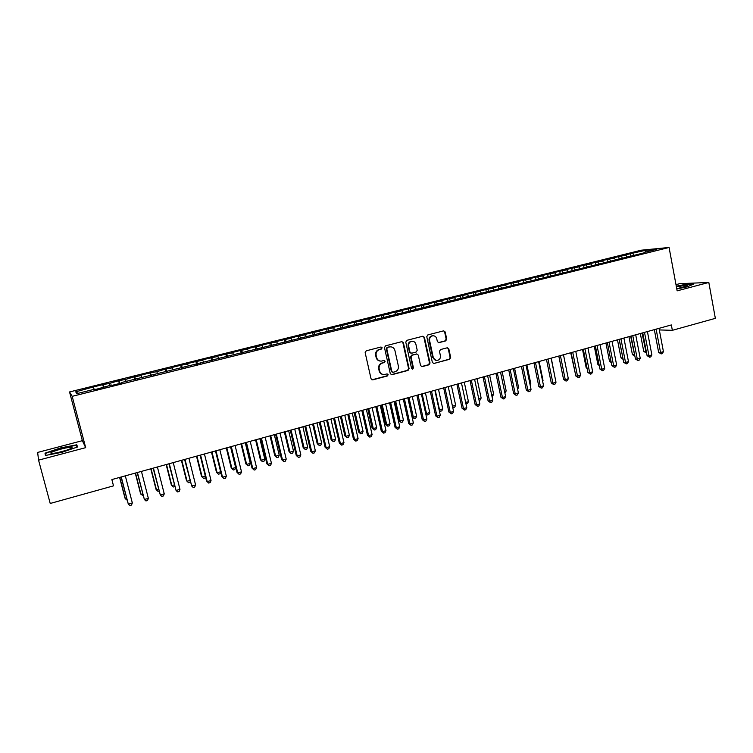 <?xml version="1.0" encoding="UTF-8"?>
<svg xmlns="http://www.w3.org/2000/svg" width="753" height="753" viewBox="0 0 753 753"><rect width="100%" height="100%" fill="white"/><g stroke="black" fill="none" stroke-linecap="round" stroke-linejoin="round"><path stroke-width="1.13" d="M382.148 347.782L380.952 347.02L366.212 350.823L365.149 352.639L371.05 378.787L372.763 379.87L387.419 375.945L388.153 374.674L387.117 373.893L384.388 374.552C381.95 374.599 380.369 373.413 379.634 370.984L379.145 368.81C378.787 365.93 379.907 364 382.524 363.021L384.416 362.522L385.159 361.252L384.096 360.471L381.46 361.101C378.985 361.186 377.366 359.99 376.613 357.515L376.124 355.341C375.756 352.451 376.886 350.522 379.512 349.543L381.404 349.053L382.148 347.782M380.133 361.054C378.062 360.762 376.726 359.558 376.133 357.449L375.643 355.275C375.286 352.395 376.415 350.465 379.032 349.496L380.924 348.997L381.667 347.735L381.037 347.001M371.916 379.823L386.929 375.851L387.673 374.589L387.117 373.893M382.976 374.457C380.99 374.119 379.719 372.933 379.154 370.9L378.665 368.735C378.307 365.864 379.437 363.934 382.044 362.946L383.936 362.447L384.67 361.186L384.086 360.471M445.701 340.902L446.727 339.132L445.174 331.951L443.677 330.84L427.798 334.934L426.772 336.704L432.363 362.4L433.813 363.501L449.663 359.275L450.68 357.506L448.816 348.865L447.357 347.764L440.496 349.561L439.47 351.331L440.401 355.632C440.665 358.268 439.583 359.887 437.154 360.48C435.168 360.527 433.879 359.548 433.276 357.524L429.605 340.62C429.332 338.031 430.387 336.422 432.749 335.791C434.792 335.697 436.128 336.685 436.749 338.765L437.361 341.58L438.839 342.69L445.701 340.902L445.145 340.864L446.171 339.104L444.618 331.922L443.639 330.849M671.347 324.948L111.868 479.567L113.505 485.854L50.225 503.465L38.563 460.149L85.682 447.659L72.175 396.332L669.078 247.473L677.145 290.856L708.818 282.46L715.35 318.359L672.354 330.322L671.347 324.948M403.392 342.756L401.857 341.636L385.536 345.834L384.482 347.641L390.289 373.648L391.758 374.759L408.06 370.42L409.095 368.622L403.392 342.756L401.886 341.627M406.808 340.347L422.913 336.205L424.419 337.316L430.029 363.031L429.003 364.81L422.028 366.664L420.569 365.553L418.282 355.115L416.804 354.004L412.098 355.237L411.053 357.026L413.453 367.916L412.588 369.196L411.562 368.415L405.773 342.135L406.808 340.347M72.175 396.332L69.54 391.946L641.189 250.212L669.078 247.473M103.472 387.503L102.728 384.651L93.137 387.033L75.667 391.842L76.881 393.631L95.094 389.094L95.471 389.499L111.482 385.018L111.943 385.395L121.751 382.948L121.242 382.59L643.928 252.886M102.728 384.651L109.543 383.428L110.145 385.348M119.341 383.55L118.616 380.707L109.543 383.428M118.616 380.707L125.44 379.474L126.071 381.385M135.069 379.634L134.354 376.801L125.44 379.474M134.354 376.801L141.188 375.568L141.837 377.46M150.656 375.756L149.941 372.933L140.604 375.248L141.188 375.568M149.941 372.933L156.803 371.69L157.471 373.573M166.102 371.907L165.396 369.102L156.803 371.69M165.396 369.102L172.268 367.85L172.955 369.714M181.407 368.095L180.711 365.299L171.533 367.577L172.268 367.85M180.711 365.299L187.601 364.038L188.306 365.892M196.571 364.32L195.884 361.534L186.791 363.784L187.601 364.038M195.884 361.534L202.783 360.273L203.508 362.108M211.602 360.574L210.925 357.797L201.917 360.028L202.783 360.273M210.925 357.797L217.843 356.527L218.577 358.353M226.502 356.856L225.825 354.098L216.902 356.31L217.843 356.527M225.825 354.098L232.762 352.828L233.515 354.635M241.271 353.185L240.602 350.427L231.755 352.63L232.762 352.828M240.602 350.427L247.549 349.157L248.321 350.954M255.907 349.533L255.248 346.794L246.476 348.968L247.549 349.157M255.248 346.794L262.204 345.514L262.995 347.302M270.412 345.919L269.762 343.189L261.065 345.354L262.204 345.514M269.762 343.189L276.737 341.909L277.537 343.679M284.794 342.342L284.154 339.622L275.532 341.758L276.737 341.909M284.154 339.622L291.138 338.332L291.957 340.092M299.045 338.794L298.414 336.083L289.877 338.201L291.138 338.332M298.414 336.083L305.407 334.784L306.245 336.535M313.182 335.273L312.561 332.572L304.09 334.671L305.407 334.784M312.561 332.572L319.564 331.273L320.411 333.005M327.197 331.781L326.576 329.089L318.18 331.179L319.564 331.273M326.576 329.089L333.588 327.781L334.454 329.513M341.053 328.186L340.469 325.644L332.148 327.706L333.588 327.781M340.469 325.644L347.5 324.327L348.498 326.275M354.795 324.628L354.249 322.218L346.004 324.27L347.5 324.327M354.249 322.218L361.289 320.91L362.4 323.009M368.424 321.117L367.916 318.83L359.727 320.863L361.289 320.91M367.916 318.83L374.956 317.512L376.086 319.601M381.959 317.681L381.46 315.469L373.347 317.484L374.956 317.512M381.46 315.469L388.51 314.142L389.659 316.222M395.381 314.34L394.892 312.137L386.844 314.133L388.51 314.142M394.892 312.137L401.951 310.81L403.109 312.871M408.691 311.027L408.211 308.824L400.238 310.81L401.951 310.81M408.211 308.824L415.279 307.497L416.456 309.549M421.896 307.742L421.416 305.549L413.51 307.516L415.279 307.497M421.416 305.549L428.495 304.212L429.69 306.245M434.989 304.485L434.519 302.301L426.669 304.25L428.495 304.212M434.519 302.301L441.597 300.965L442.811 302.979M447.969 301.247L447.508 299.073L439.724 301.002L441.597 300.965M447.508 299.073L454.596 297.736L455.819 299.741M460.845 298.047L460.384 295.882L452.675 297.793L454.596 297.736M460.384 295.882L467.481 294.536L468.724 296.522M473.618 294.865L473.166 292.71L465.514 294.602L467.481 294.536M473.166 292.71L480.263 291.355L481.515 293.341M486.287 291.712L485.836 289.557L478.24 291.449L480.263 291.355M485.836 289.557L492.942 288.211L494.213 290.178M498.844 288.587L498.401 286.441L490.871 288.314L492.942 288.211M498.401 286.441L505.517 285.086L506.797 287.044M511.306 285.481L510.863 283.344L503.399 285.199L505.517 285.086M510.863 283.344L517.989 281.989L519.278 283.928M523.664 282.403L523.231 280.276L515.824 282.121L517.989 281.989M523.231 280.276L530.357 278.921L531.665 280.85M535.929 279.354L535.496 277.236L528.145 279.062L530.357 278.921M535.496 277.236L542.621 275.871L543.948 277.791M548.09 276.332L547.657 274.214L540.372 276.022L542.621 275.871M547.657 274.214L554.792 272.85L556.128 274.751M560.147 273.32L559.733 271.221L552.495 273.01L554.792 272.85M559.733 271.221L566.868 269.856L568.214 271.739M572.195 270.751L571.706 268.247L564.534 270.026L566.868 269.856M571.706 268.247L578.841 266.882L580.205 268.755M584.074 267.795L583.575 265.301L576.459 267.07L578.841 266.882M583.575 265.301L590.719 263.926L592.093 265.79M595.849 264.858L595.359 262.373L588.3 264.124L590.719 263.926M595.359 262.373L602.513 260.999L603.887 262.844M607.53 261.95L607.05 259.474L600.047 261.216L602.513 260.999M607.05 259.474L614.203 258.1L615.559 259.879M619.126 259.06L618.655 256.594L611.7 258.317L614.203 258.1M618.655 256.594L625.809 255.211L627.136 256.942M630.628 256.199L630.157 253.742L623.268 255.446L625.809 255.211M630.157 253.742L645.321 250.373L656.87 249.243L644.088 252.434M632.718 253.497L633.866 254.975M645.321 250.373L645.142 252.17M621.178 256.368L622.307 257.846M609.535 259.258L610.664 260.745M597.807 262.166L598.927 263.672M585.985 265.103L587.086 266.618M574.059 268.068L575.16 269.583M562.049 271.052L563.131 272.586M549.935 274.054L551.017 275.598M537.727 277.085L538.79 278.638M525.415 280.144L526.469 281.707M513.009 283.232L514.054 284.803M500.5 286.338L501.526 287.919M487.888 289.463L488.904 291.063M475.162 292.625L476.178 294.235M457.88 298.781L457.796 299.252M462.342 295.807L463.359 297.463M449.409 299.026L450.454 300.748M436.373 302.264L437.446 304.071M423.224 305.52L424.325 307.422M409.961 308.815L411.091 310.801M396.596 312.137L397.744 314.208M383.108 315.488L384.237 317.568M362.607 322.5L362.57 322.971M369.507 318.867L370.627 320.957M355.783 322.275L356.884 324.383M341.947 325.71L343.029 327.837M319.959 333.118L319.94 333.588M327.997 329.174L329.061 331.311M313.916 332.675L314.961 334.821M299.713 336.196L300.739 338.37M276.172 344.017L276.172 344.488M285.387 339.754L286.394 341.937M261.31 347.717L261.319 348.187M270.939 343.34L271.927 345.542M246.306 351.453L246.325 351.924M256.359 346.964L257.328 349.185M231.171 355.218L231.199 355.689M241.647 350.616L242.598 352.846M215.904 359.021L215.932 359.492M226.813 354.305L227.735 356.555M200.486 362.861L200.533 363.332M211.838 358.023L212.741 360.292M184.937 366.73L184.984 367.2M196.731 361.769L197.615 364.057M181.482 365.563L182.348 367.859M153.386 374.589L153.452 375.06M166.102 369.384L166.94 371.7M137.394 378.571L137.47 379.041M150.572 373.234L151.391 375.568M121.242 382.59L121.327 383.061M134.909 377.131L135.7 379.474M104.949 386.647L105.043 387.117M119.096 381.056L119.868 383.418M103.142 385.018L103.886 387.4M659.317 329.936L672.354 330.322M708.818 282.46L679.686 283.674L675.987 284.643M85.682 447.659L82.369 440.674L37.65 452.431L38.563 460.149M82.369 440.674L69.54 391.946M75.667 391.842L78.143 393.32M93.494 387.409L94.087 389.348M76.74 444.807L60.645 447.894L45.02 453.174L45.406 455.461L61.925 452.318L77.634 446.943L76.74 444.807L77.333 447.047M676.787 288.926L687.122 286.865L693.588 284.154L684.863 284.502L676.279 286.215M412.315 341.241L411.336 341.231C408.935 341.871 407.872 343.49 408.145 346.098L408.663 346.145C408.39 343.537 409.453 341.909 411.853 341.278C413.924 341.175 415.27 342.173 415.901 344.262L417.218 350.249L416.183 352.037L411.656 353.223L409.98 352.14L408.663 346.145M391.165 374.683L407.552 370.335L408.587 368.546L402.883 342.709M387.503 347.472L386.769 348.733L391.852 371.549L392.887 372.33L395.024 371.775C397.612 370.787 398.723 368.866 398.365 366.005L394.911 350.446C394.148 347.942 392.52 346.747 390.016 346.86L387.014 347.425L386.28 348.686L386.769 348.733M392.398 372.246L391.362 371.474L386.28 348.686M390.741 346.822L389.499 346.954M387.014 347.425L389.009 346.907M421.454 366.589L428.466 364.744L429.492 362.955L423.892 337.278L422.904 336.205M416.833 354.004L411.58 355.171L410.545 356.96L412.936 367.841L413.453 367.916M412.588 369.196L412.936 367.841M410.922 353.204L409.472 352.093L408.145 346.098M438.312 342.643L445.145 340.864M433.144 335.763L432.203 335.763C429.85 336.393 428.796 338.003 429.069 340.582L429.605 340.62M436.109 360.433L432.74 357.468L429.069 340.582M433.813 363.501L449.108 359.219L450.115 357.449L448.261 348.818L447.338 347.764M45.952 455.358L45.604 453.391L60.645 447.894M45.622 455.424L45.02 453.174M119.605 477.43L124.979 498.1L125.337 498.75L126.617 498.382M119.783 477.383L125.337 498.75L127.069 500.124M121.073 477.026L128.292 504.077L121.261 476.969M132.33 502.929L131.521 505.065L129.911 505.527L128.292 504.077L132.33 502.929L125.318 475.849M135.267 473.1L140.566 493.695L140.98 494.316L142.646 493.846M135.493 473.035L140.98 494.316L143.098 495.578M150.779 468.818L156.022 489.318L156.483 489.93L158.535 489.346M151.061 468.733L156.483 489.93L157.989 491.351L158.977 491.069M137.178 472.573L144.369 499.493L137.423 472.507M148.36 498.354L147.541 500.491L145.95 500.943L144.369 499.493L148.36 498.354L141.442 471.397M153.132 468.168L160.295 494.956L153.433 468.084M164.248 493.836L163.42 495.963L161.839 496.415L160.295 494.956L164.248 493.836L157.405 466.982M70.424 447.291C65.68 447.451 51.609 451.48 50.658 452.977L52.155 453.513C58.838 452.675 65.135 451 71.027 448.487C72.617 447.611 72.42 447.216 70.424 447.291M66.509 450.275L56.814 452.835M60.739 448.27L76.345 445.277L77.107 447.122M676.74 288.7L686.952 286.102C687.96 285.406 686.388 285.331 682.237 285.876L676.41 286.921M676.335 286.517L684.712 284.841L692.694 284.53M166.159 464.563L171.336 484.988L171.844 485.581L174.272 484.894M166.498 464.469L171.844 485.581L173.322 487.003L174.705 486.607M181.398 460.356L186.509 480.696L187.073 481.271L189.869 480.48M181.784 460.243L187.073 481.271L188.523 482.692L190.208 481.826M168.936 463.801L176.07 490.467L169.293 463.697M179.986 489.346L179.148 491.474L177.586 491.916L176.07 490.467L179.986 489.346L173.237 462.606M184.589 459.471L191.695 486.014L185.003 459.358M195.582 484.913L194.735 487.031L193.182 487.473L191.695 486.014L195.582 484.913L188.909 458.276M196.495 456.177L201.55 476.442L202.162 477.007L205.324 476.112M196.938 456.054L202.162 477.007L203.583 478.428L201.55 476.442M205.522 476.913L205.08 478.004L203.583 478.428M200.11 455.179L206.538 481.016L207.188 481.6L200.571 455.057M211.038 480.508L210.172 482.617L208.637 483.059L207.188 481.6L211.038 480.508L204.44 453.984M208.637 483.059L206.538 481.016M211.461 452.045L216.459 472.225L217.118 472.771L220.629 471.773M211.951 451.913L217.118 472.771L218.502 474.192L216.459 472.225M220.695 472.046L219.989 473.769L218.502 474.192M215.48 450.934L221.834 476.658L222.53 477.233L215.998 450.793M226.342 476.15L225.476 478.259L223.952 478.692L222.53 477.233L226.342 476.15L219.838 449.729M223.952 478.692L221.834 476.658M226.295 447.941L231.237 468.046L231.943 468.573L235.623 467.528L230.54 446.774M226.841 447.8L231.943 468.573L233.298 469.994L231.237 468.046M235.623 467.528L234.776 469.58L233.298 469.994M230.719 446.727L236.997 472.347L237.741 472.903L231.284 446.567M241.515 471.83L240.631 473.929L239.125 474.362L237.741 472.903L241.515 471.83L235.087 445.512M239.125 474.362L236.997 472.347M241.007 443.884L245.883 463.904L246.636 464.413L250.288 463.387L245.262 442.708M241.591 443.715L246.636 464.413L247.963 465.843L245.883 463.904M250.288 463.387L249.422 465.429L247.963 465.843M245.807 442.548L252.01 468.074L252.801 468.611L246.429 442.378M256.547 467.547L255.653 469.637L254.166 470.07L252.801 468.611L256.547 467.547L250.194 441.343M254.166 470.07L252.01 468.074M255.578 439.856L260.406 459.801L261.197 460.29L264.821 459.274L259.851 438.67M256.218 439.677L261.197 460.29L262.496 461.721L260.406 459.801M264.821 459.274L263.945 461.307L262.496 461.721M260.773 438.415L266.901 463.839L267.739 464.356L261.442 438.237M271.447 463.302L270.543 465.392L269.066 465.815L267.739 464.356L271.447 463.302L265.169 437.201M269.066 465.815L266.901 463.839M270.026 435.855L274.798 455.734L275.636 456.205L279.222 455.189L274.318 434.679M270.713 435.667L275.636 456.205L276.906 457.636L274.798 455.734M279.222 455.189L278.337 457.231L276.906 457.636M275.598 434.321L281.65 459.641L282.535 460.139L276.313 434.123M286.215 459.095L285.302 461.184L283.834 461.598L282.535 460.139L286.215 459.095L280.012 433.097M283.834 461.598L281.65 459.641M284.352 431.902L289.067 451.696L289.943 452.158L293.501 451.151L288.653 430.716M285.076 431.704L289.943 452.158L291.185 453.579L289.067 451.696M293.501 451.151L292.606 453.184L291.185 453.579M290.291 430.264L296.268 455.48L297.2 455.97L291.053 430.048M300.842 454.925L299.929 457.005L298.47 457.419L297.2 455.97L300.842 454.925L294.724 429.031M298.47 457.419L296.268 455.48M298.555 427.977L303.205 447.696L304.127 448.148L307.657 447.15L302.866 426.782M299.317 427.76L304.127 448.148L305.351 449.569L303.205 447.696M307.657 447.15L306.763 449.165L305.351 449.569M304.852 426.236L310.763 451.358L311.733 451.828L305.662 426.01M315.347 450.802L314.415 452.873L312.975 453.287L311.733 451.828L315.347 450.802L309.295 425.003M312.975 453.287L310.763 451.358M312.627 424.09L317.229 443.733L318.199 444.166L321.691 443.178L316.957 422.894M313.446 423.864L318.199 444.166L319.385 445.588L317.229 443.733M321.691 443.178L320.787 445.192L319.385 445.588M319.291 422.245L325.127 447.273L326.143 447.724L320.147 422.009M329.72 446.708L328.788 448.769L327.357 449.183L326.143 447.724L329.72 446.708L323.743 421.012M327.357 449.183L325.127 447.273M326.586 420.23L331.132 439.799L332.139 440.213L335.603 439.234L330.925 419.035M327.442 419.995L332.139 440.213L333.306 441.644L331.132 439.799M335.603 439.234L334.69 441.249L333.306 441.644M333.598 418.291L339.358 443.216L340.422 443.658L334.501 418.047M343.97 442.642L343.02 444.712L341.608 445.117L340.422 443.658L343.97 442.642L338.069 417.058M341.608 445.117L339.358 443.216M340.422 416.409L344.912 435.902L345.966 436.307L349.401 435.328L344.77 415.204M341.316 416.155L345.966 436.307L347.105 437.728L344.912 435.902M349.401 435.328L348.479 437.342L347.105 437.728M347.773 414.376L353.477 439.206L354.578 439.63L348.724 414.112M358.099 438.623L357.138 440.684L355.736 441.079L354.578 439.63L358.099 438.623L352.263 413.133M355.736 441.079L353.477 439.206M354.145 412.616L358.579 432.034L359.67 432.429L363.078 431.46L358.503 411.411M355.077 412.352L359.67 432.429L360.781 433.85L358.579 432.034M363.078 431.46L362.146 433.464L360.781 433.85M361.835 410.489L367.464 435.225L368.603 435.629L362.824 410.216M372.095 434.641L371.125 436.693L369.732 437.088L368.603 435.629L372.095 434.641L366.325 409.246M369.732 437.088L367.464 435.225M367.746 408.851L372.133 428.203L373.262 428.579L376.641 427.619L372.114 407.646M368.725 408.587L373.262 428.579L374.345 430.001L372.133 428.203M376.641 427.619L375.7 429.624L374.345 430.001M375.766 406.639L381.329 431.271L382.515 431.667L376.801 406.356M385.969 430.688L384.999 432.73L383.616 433.126L382.515 431.667L385.969 430.688L380.274 405.396M383.616 433.126L381.329 431.271M381.234 405.123L385.574 424.4L386.731 424.767L390.082 423.817L385.611 403.919M382.251 404.85L386.731 424.767L387.795 426.189L385.574 424.4M390.082 423.817L389.141 425.812L387.795 426.189M389.583 402.817L395.08 427.365L396.304 427.742L390.656 402.526M399.73 426.763L398.751 428.805L397.377 429.201L396.304 427.742L399.73 426.763L394.101 401.575M397.377 429.201L395.08 427.365M394.61 401.434L398.892 420.635L400.097 420.983L403.42 420.042L399.005 400.219M395.664 401.142L400.097 420.983L401.133 422.405L398.892 420.635M403.42 420.042L402.46 422.028L401.133 422.405M403.279 399.034L408.71 423.487L409.971 423.845L404.389 398.723M413.369 422.885L412.38 424.918L411.025 425.304L409.971 423.845L413.369 422.885L407.806 397.782M411.025 425.304L408.71 423.487M407.872 397.763L412.107 416.898L413.35 417.237L416.644 416.305L412.277 396.549M408.964 397.462L413.35 417.237L414.366 418.659L412.107 416.898M416.644 416.305L415.675 418.282L414.366 418.659M416.851 395.287L422.226 419.637L423.525 419.986L418.009 394.967M426.895 419.026L425.897 421.059L424.551 421.445L423.525 419.986L426.895 419.026L421.398 394.026M424.551 421.445L422.226 419.637M422.16 393.819L426.49 413.519L429.756 412.588L425.436 392.915M425.633 413.303L427.478 414.941L425.709 413.651M429.756 412.588L428.786 414.564L427.478 414.941M430.311 391.56L435.62 415.825L436.956 416.164L431.507 391.231M440.298 415.214L439.291 417.237L437.964 417.614L436.956 416.164L440.298 415.214L434.867 390.308M437.964 417.614L435.62 415.825M435.234 390.205L439.517 409.83L442.755 408.907L438.491 389.301M439.103 409.726L440.486 411.251L439.272 410.489M442.755 408.907L441.785 410.884L440.486 411.251M443.658 387.88L448.901 412.042L450.275 412.371L444.891 387.531M453.588 411.43L452.581 413.444L451.254 413.821L450.275 412.371L453.588 411.43L448.223 386.618M451.254 413.821L448.901 412.042M452.449 406.168L455.65 405.265L451.433 385.724M455.65 405.265L454.671 407.222L452.713 407.345M453.381 407.589L452.459 406.206M456.892 384.218L462.078 408.295L463.49 408.606L458.163 383.87M466.775 407.674L465.749 409.688L464.441 410.065L463.49 408.606L466.775 407.674L461.467 382.957M464.441 410.065L462.078 408.295M465.646 402.431L468.441 401.641L464.272 382.176M468.441 401.641L467.453 403.599L465.966 403.919M466.182 403.966L465.872 403.495M470.013 380.594L475.134 404.577L476.583 404.879L471.322 380.227M479.84 403.947L478.814 405.961L477.515 406.328L476.583 404.879L479.84 403.947L474.597 379.324M477.515 406.328L475.134 404.577M478.729 398.732L481.129 398.055L477.007 378.655M481.129 398.055L480.132 400.003L479.068 400.314M483.021 376.999L488.085 400.897L489.572 401.18L484.377 376.622M492.801 400.257L491.765 402.262L490.476 402.629L489.572 401.18L492.801 400.257L487.615 375.728M490.476 402.629L488.085 400.897M491.7 395.061L493.714 394.487L489.629 375.173M493.714 394.487L492.038 396.633M495.926 373.432L500.933 397.236L502.449 397.509L497.309 373.046M505.649 396.596L504.614 398.601L503.333 398.958L502.449 397.509L505.649 396.596L500.529 372.161M503.333 398.958L500.933 397.236M504.566 391.419L506.185 390.958L502.157 371.709M506.185 390.958L504.896 392.981M508.717 369.892L513.668 393.612L515.221 393.875L510.139 369.507M518.393 392.972L517.349 394.967L516.078 395.325L515.221 393.875L518.393 392.972L513.33 368.622M516.078 395.325L513.668 393.612M517.32 387.804L518.572 387.456L514.581 368.273M518.572 387.456L517.622 389.263M521.405 366.391L526.3 390.016L527.881 390.27L522.864 365.986M531.034 389.367L529.98 391.362L528.719 391.72L527.881 390.27L531.034 389.367L526.027 365.111M528.719 391.72L526.3 390.016M529.971 384.228L530.846 383.983L526.902 364.866M530.846 383.983L530.178 385.244M533.99 362.908L538.828 386.458L540.438 386.694L535.477 362.504M543.562 385.8L542.508 387.786L541.256 388.143L540.438 386.694L543.562 385.8L538.621 361.628M541.256 388.143L538.828 386.458M542.518 380.679L543.026 380.529L539.129 361.487M543.026 380.529L542.64 381.263M546.471 359.463L551.252 382.919L552.9 383.145L547.996 359.04M555.996 382.26L554.933 384.237L553.69 384.595L552.9 383.145L555.996 382.26L551.111 358.183M553.69 384.595L551.252 382.919M554.961 377.159L551.262 358.136M558.848 356.037L563.573 379.408L565.249 379.625L560.401 355.614M568.327 378.75L567.254 380.726L566.03 381.074L565.249 379.625L568.327 378.75L563.489 354.757M566.03 381.074L563.573 379.408M558.782 356.065L562.557 374.382M571.122 352.649L575.791 375.935L577.504 376.133L572.713 352.206M580.554 375.267L579.471 377.234L578.257 377.582L577.504 376.133L580.554 375.267L575.772 351.369M578.257 377.582L575.791 375.935M570.708 352.762L574.821 371.06M574.906 371.483L574.36 371.013M583.302 349.288L587.914 372.481L589.655 372.669L584.921 348.837M592.677 371.813L591.594 373.77L590.39 374.119L589.655 372.669L592.677 371.813L587.961 347.999M590.39 374.119L587.914 372.481M582.54 349.496L586.154 367.68L586.973 367.765M587.133 368.537L586.154 367.68M595.378 345.947L599.943 369.064L601.713 369.243L597.035 345.486M604.706 368.386L603.624 370.344L602.428 370.683L601.713 369.243L604.706 368.386L600.047 344.658M602.428 370.683L599.943 369.064M594.277 346.248L597.854 364.367L599.04 364.48M599.256 365.591L597.854 364.367M607.36 342.634L611.869 365.666L613.667 365.836L609.045 342.173M616.641 364.989L615.549 366.937L614.363 367.276L613.667 365.836L616.641 364.989L612.029 341.344M614.363 367.276L611.869 365.666M605.93 343.029L609.459 361.092L611.003 361.224M611.267 362.598L609.459 361.092M619.248 339.349L623.7 362.297L625.527 362.457L620.952 338.878M628.482 361.619L627.381 363.567L626.204 363.897L625.527 362.457L628.482 361.619L623.917 338.059M626.204 363.897L623.7 362.297M617.479 339.838L620.98 357.835L622.853 357.939M619.145 339.377L622.938 358.372M623.126 359.36L620.98 357.835M631.033 336.092L635.438 358.965L637.292 359.106L632.774 335.612M640.219 358.268L639.118 360.216L637.951 360.546L637.292 359.106L640.219 358.268L635.711 334.803M637.951 360.546L635.438 358.965M628.953 336.666L632.407 354.597L634.6 354.616M630.638 336.205L634.845 356.141L632.407 354.597M642.733 332.864L647.081 355.642L648.973 355.783L644.502 332.374M651.872 354.955L650.761 356.894L649.604 357.223L648.973 355.783L651.872 354.955L647.42 331.565M649.604 357.223L647.081 355.642M640.323 333.523L643.749 351.397L646.253 351.322M642.045 333.052L646.196 352.922L643.749 351.397M654.329 329.654L658.64 352.357L660.55 352.479L656.127 329.155M663.431 351.66L662.32 353.59L661.162 353.919L660.55 352.479L663.431 351.66L659.026 328.355M661.162 353.919L658.64 352.357M379.032 349.496L379.512 349.543M375.643 355.275L376.124 355.341M376.133 357.449L376.613 357.515M383.936 362.447L384.416 362.522M382.044 362.946L382.524 363.021M378.665 368.735L379.145 368.81M379.154 370.9L379.634 370.984M386.929 375.851L387.419 375.945M372.293 379.776L372.763 379.87M380.924 348.997L381.404 349.053M408.587 368.546L409.095 368.622M407.552 370.335L408.06 370.42M391.485 374.636L391.984 374.721M391.362 371.474L391.852 371.549M423.892 337.278L424.419 337.316M429.492 362.955L430.029 363.031M428.466 364.744L429.003 364.81M421.699 366.551L422.226 366.626M416.098 353.985L416.625 354.042M411.58 355.171L412.098 355.237M410.545 356.96L411.053 357.026M409.472 352.093L409.98 352.14M438.453 342.615L438.999 342.662M432.74 357.468L433.276 357.524M448.261 348.818L448.816 348.865M450.115 357.449L450.68 357.506M449.108 359.219L449.663 359.275M433.464 363.398L434.01 363.473M444.618 331.922L445.174 331.951M446.171 339.104L446.727 339.132M391.268 374.674L391.758 374.759M389.527 346.813L390.016 346.86M421.501 366.589L422.028 366.664M416.277 353.948L416.804 354.004M411.336 341.231L411.853 341.278M438.321 342.653L438.839 342.69M432.203 335.763L432.749 335.791M52.569 453.485L50.658 452.977"/></g></svg>
